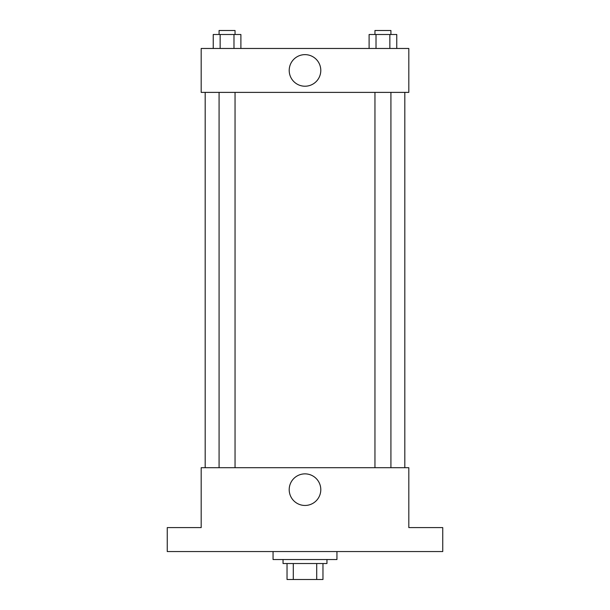 <?xml version="1.0" encoding="UTF-8"?>
<svg xmlns="http://www.w3.org/2000/svg" width="610" height="610" viewBox="0 0 610 610"><rect width="100%" height="100%" fill="white"/><g stroke="black" fill="none" stroke-linecap="round" stroke-linejoin="round"><path stroke-width="0.91" d="M316.712 563.526L316.712 579.5L287.035 579.5L287.035 563.526M316.712 579.5L322.964 579.5L322.964 563.526L322.964 579.5M326.96 559.538L326.96 563.526L283.04 563.526L283.04 559.538M293.288 563.526L293.288 579.5M273.059 551.554L273.059 559.538L336.941 559.538L336.941 551.554M442.746 551.554L167.254 551.554L167.254 527.597L201.186 527.597L201.186 467.702L408.814 467.702L408.814 527.597L442.746 527.597L442.746 551.554M320.791 489.662A15.791 15.791 0 0 1 297.1 503.341A15.791 15.791 0 0 1 297.1 475.983A15.791 15.791 0 0 1 320.791 489.662M404.819 92.384L404.819 467.702M374.952 467.702L374.952 92.384M235.048 92.384L235.048 467.702M408.814 92.384L201.186 92.384L201.186 48.465L408.814 48.465L408.814 92.384M320.791 70.424A15.791 15.791 0 0 1 297.1 84.104A15.791 15.791 0 0 1 297.1 56.753A15.791 15.791 0 0 1 320.791 70.424M396.767 48.465L396.767 34.495L369.103 34.495L369.103 48.465M389.851 34.495L389.851 48.465M376.019 34.495L376.019 48.465M374.952 34.495L374.952 30.5L390.926 30.5L390.926 34.495M240.897 48.465L240.897 34.495L213.233 34.495L213.233 48.465M233.981 34.495L233.981 48.465M220.149 34.495L220.149 48.465M219.074 34.495L219.074 30.5L235.048 30.5L235.048 34.495M205.181 92.384L205.181 467.702M390.926 467.702L390.926 92.384M219.074 92.384L219.074 467.702"/></g></svg>
